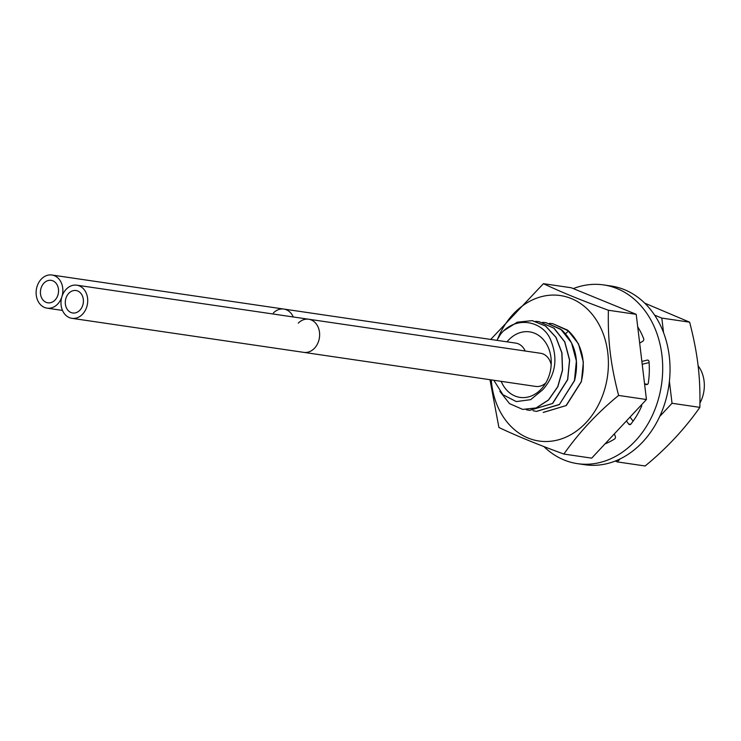 <?xml version="1.0" encoding="UTF-8"?>
<svg xmlns="http://www.w3.org/2000/svg" width="741" height="741" viewBox="0 0 741 741"><rect width="100%" height="100%" fill="white"/><g stroke="black" fill="none" stroke-linecap="round" stroke-linejoin="round"><path stroke-width="1.11" d="M493.821 380.272L502.954 394.74L516.292 401.585L530.639 399.668L542.644 389.849C555.833 375.011 558.371 358.06 550.257 338.989C543.412 322.983 519.987 315.481 503.648 330.773A44.599 35.383 -81.6 0 0 500.583 334.21L496.896 340.341M549.387 374.761A33.113 26.268 98.4 0 1 520.015 397.398A33.113 26.268 98.4 0 1 501.194 381.356M549.405 374.687A33.113 26.268 -81.6 0 0 529.639 331.875A33.113 26.268 -81.6 0 0 506.992 341.833M698.115 365.822A30.224 23.981 -81.6 0 1 702.644 396.63A30.224 23.981 98.4 0 1 699.949 403.076M535.65 321.344L539.05 321.65L553.796 328.087L564.688 341.87L569.542 360.182L567.597 379.596L552.425 403.549L529.509 410.403L526.184 409.69M529.472 410.394L552.712 403.428L567.717 379.614L569.653 360.061L564.809 341.879L554.073 328.235L539.059 321.65M542.495 322.354L545.895 322.65L560.798 329.226L571.533 342.861L576.378 361.052L574.442 380.596L559.436 404.419L536.364 411.403L533.029 410.699M536.447 411.422L559.353 404.605L574.562 380.615C579.481 359.959 575.238 343.074 561.817 329.977L545.95 322.659M549.34 323.354L552.74 323.66L568.542 330.958C581.963 344.065 586.205 360.95 581.287 381.606L566.078 405.586L543.209 412.413M543.329 412.431L566.3 405.531L581.416 381.624L583.352 362.145L578.499 343.87L567.625 330.134L552.629 323.641M532.316 320.658L545.654 326.049L556.028 337.34L561.947 352.836L562.558 370.176L557.843 386.728L548.581 399.992L536.252 407.958L522.664 409.393L536.123 407.939L548.46 399.983L557.723 386.709L562.438 370.157L561.826 352.818L555.907 337.322L545.524 326.031L532.195 320.64L517.264 322.187L503.648 330.773M499.805 391.313L509.521 403.623L522.664 409.393M71.914 318.324A16.747 13.292 -81.6 0 0 86.78 306.839A16.747 13.292 -81.6 0 0 76.777 285.183A16.747 13.292 -81.6 0 0 61.92 296.669A16.747 13.292 -81.6 0 0 71.914 318.324L303.829 352.373A16.747 13.292 -81.6 0 0 318.695 340.888A16.747 13.292 -81.6 0 1 303.829 352.373L535.743 386.422A16.747 13.292 -81.6 0 0 545.83 382.856M551.184 364.933A16.747 13.292 -81.6 0 0 540.606 353.281L308.691 319.232A16.747 13.292 -81.6 0 0 298.252 323.15M308.691 319.232A16.747 13.292 -81.6 0 1 318.695 340.888A16.747 13.292 -81.6 0 0 308.691 319.232L76.777 285.183M525.165 351.012A16.747 13.292 -81.6 0 0 515.736 343.111L283.831 309.062A16.747 13.292 -81.6 0 0 273.383 312.98M283.831 309.062A16.747 13.292 -81.6 0 1 293.26 316.963A16.747 13.292 -81.6 0 0 283.831 309.062L51.916 275.013A16.747 13.292 -81.6 0 0 37.05 286.498A16.747 13.292 -81.6 0 0 47.053 308.154A16.747 13.292 -81.6 0 0 61.92 296.669A16.747 13.292 -81.6 0 0 51.916 275.013M543.866 446.545A90.319 71.655 -81.6 0 0 564.077 459.976A90.319 71.655 -81.6 0 0 577.48 463.653L584.816 464.727A90.319 71.655 -81.6 0 0 667.233 394.369A90.319 71.655 -81.6 0 0 624.468 289.685A90.319 71.655 -81.6 0 0 611.056 286.007L603.72 284.933A90.319 71.655 -81.6 0 0 573.302 288.601M642.206 364.276L649.079 362.553M647.43 384.375L644.55 383.782M633.092 421.175L630.054 417.063M577.48 463.653A90.319 71.655 -81.6 0 0 659.898 393.295A90.319 71.655 -81.6 0 0 617.123 288.61A90.319 71.655 -81.6 0 0 603.72 284.933M637.705 326.781A73.516 58.326 98.4 0 1 643.79 338.989A2.103 1.667 98.4 0 1 642.78 341.231L639.668 343.129M611.538 304.236A73.516 58.326 98.4 0 1 612.937 304.81M614.345 433.883L615.289 436.245A2.103 1.667 98.4 0 1 614.039 439.311A73.516 58.326 98.4 0 1 604.989 443.915M641.549 404.762A2.103 1.667 98.4 0 1 641.234 407.068A73.507 58.317 98.4 0 1 630.665 424.361A2.103 1.667 98.4 0 1 628.655 424.028L626.404 420.981M641.863 361.441L647.18 360.107A2.103 1.667 98.4 0 1 649.06 362.321A73.507 58.317 98.4 0 1 648.421 382.263A2.103 1.667 98.4 0 1 646.365 384.598L644.605 384.236M489.977 379.707L498.906 427.492C516.403 435.801 538.059 444.656 563.864 454.057C579.138 432.355 597.385 412.82 618.605 395.435C609.862 361.608 607.815 338.378 608.389 310.247C580.629 300.049 561.27 292.111 543.422 283.673L490.709 339.443M491.274 379.901A73.516 58.326 -81.6 0 0 541.384 441.312A73.516 58.326 -81.6 0 0 604.285 390.609A73.516 58.326 -81.6 0 0 574.09 299.79A73.516 58.326 -81.6 0 0 497.665 338.887M608.389 310.247L636.213 314.332L571.246 287.758L543.422 283.673M636.213 314.332L646.439 399.519L591.698 458.142L563.864 454.057M646.439 399.519L618.605 395.435M644.679 303.115L689.639 322.178C698.393 356.004 700.43 379.235 699.865 407.365C684.601 429.067 666.354 448.611 645.124 465.987L617.299 461.902L620.041 458.966M659.731 416.461L672.041 403.28L699.865 407.365M672.041 403.28L669.401 381.309M663.566 332.728L661.815 318.093L689.639 322.178M615.243 461.059L617.299 461.902M661.815 318.093L654.609 315.147M65.921 298.308A11.356 9.012 98.4 0 1 75.999 290.518A11.356 9.012 98.4 0 1 82.779 305.199A11.356 9.012 98.4 0 1 72.701 312.989A11.356 9.012 98.4 0 1 65.921 298.308M41.051 288.138A11.356 9.012 98.4 0 1 51.129 280.348A11.356 9.012 98.4 0 1 57.918 295.029A11.356 9.012 98.4 0 1 47.832 302.819A11.356 9.012 98.4 0 1 41.051 288.138M565.596 333.7L568.542 330.958M647.18 360.107L648.208 360.256M628.655 424.028L630.693 424.324M62.485 310.423L47.053 308.154"/></g></svg>
